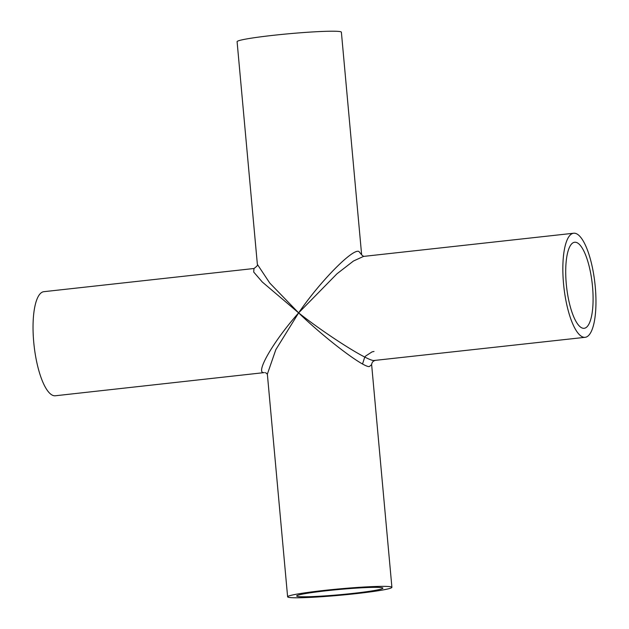 <?xml version="1.0" encoding="UTF-8"?>
<svg xmlns="http://www.w3.org/2000/svg" width="629" height="629" viewBox="0 0 629 629"><rect width="100%" height="100%" fill="white"/><g stroke="black" fill="none" stroke-linecap="round" stroke-linejoin="round"><path stroke-width="0.94" d="M583.319 328.299A43.291 12.918 -96.3 0 1 566.414 285.314A43.291 12.918 -96.3 0 1 574.654 242.244A43.291 12.918 -96.3 0 1 575.488 242.244A43.291 12.918 -96.3 0 1 592.392 285.236A43.291 12.918 -96.3 0 1 584.152 328.299A43.291 12.918 -96.3 0 1 583.319 328.299M380.828 587.541A43.291 2.642 174.8 0 0 333 590.065A43.291 2.642 174.8 0 0 296.652 595.993A43.291 2.642 174.8 0 0 298.696 596.599A43.291 2.642 174.8 0 0 346.516 594.075A43.291 2.642 174.8 0 0 382.872 588.146A43.291 2.642 174.8 0 0 380.828 587.541M391.906 587.321L371.637 364.631L369.404 366.526C364.002 368.051 325.083 338.551 298.633 312.88C273.112 341.555 254.258 374.397 264.353 372.596L55.344 395.767A52.356 15.631 -96.3 0 1 54.338 395.775A52.356 15.631 -96.3 0 1 33.887 343.772A52.356 15.631 -96.3 0 1 43.857 291.683L253.99 268.504L253.699 272.035L262.301 282.02L298.633 312.88L275.84 349.638L267.356 374.121L287.618 596.819A52.356 3.2 174.8 0 0 290.095 597.55A52.356 3.2 174.8 0 0 347.931 594.499A52.356 3.2 174.8 0 0 391.906 587.321A52.356 3.2 174.8 0 0 389.43 586.59A52.356 3.2 174.8 0 0 331.585 589.64A52.356 3.2 174.8 0 0 287.618 596.819M573.656 233.233L363.531 256.412L353.451 261.027L336.995 273.78L298.633 312.88C319.909 281.643 353.073 247.897 358.939 251.514L361.636 254.792L341.382 32.181A52.356 3.2 174.8 0 0 338.905 31.45A52.356 3.2 174.8 0 0 281.069 34.501A52.356 3.2 174.8 0 0 237.094 41.679L257.363 264.369L269.786 283.066L298.633 312.88C327.418 335.564 368.932 361.746 374.121 360.488L585.143 337.317A52.356 15.631 -96.3 0 1 584.137 337.317A52.356 15.631 -96.3 0 1 563.694 285.322A52.356 15.631 -96.3 0 1 573.656 233.233A52.356 15.631 -96.3 0 1 574.662 233.225A52.356 15.631 -96.3 0 1 595.113 285.228A52.356 15.631 -96.3 0 1 585.143 337.317M267.364 374.231L265.469 372.588M257.363 264.369C258.149 264.88 257.025 266.256 253.99 268.504M363.641 256.412L361.644 254.879M375.01 360.496C372.981 361.093 371.857 362.469 371.637 364.631M374.019 351.485L372.077 351.863L365.693 356.006L364.647 357.406L362.563 363.892"/></g></svg>
